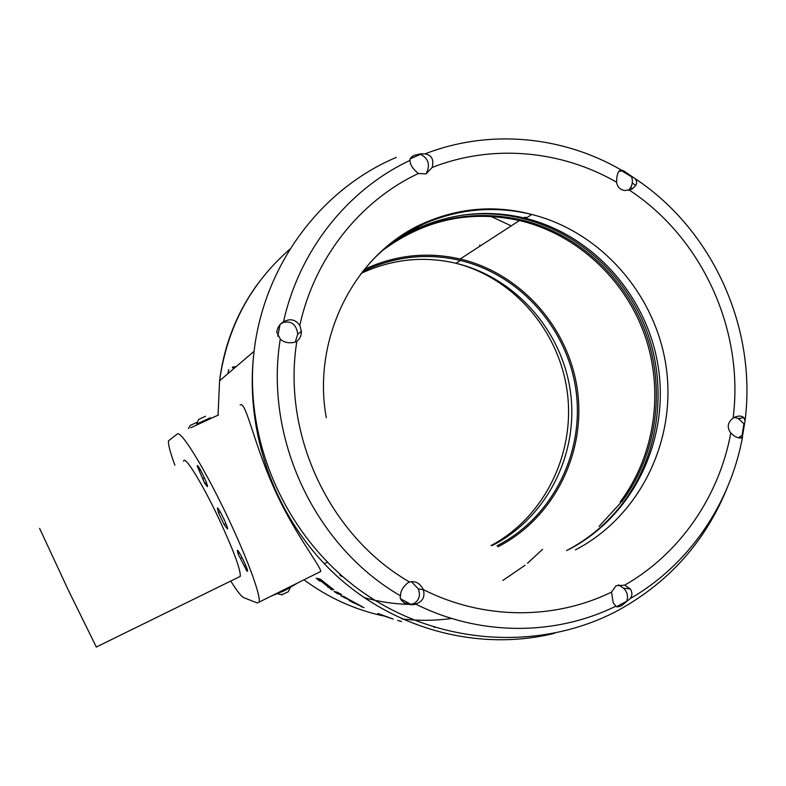 <?xml version="1.0" encoding="UTF-8"?>
<svg xmlns="http://www.w3.org/2000/svg" width="786" height="786" viewBox="0 0 786 786"><rect width="100%" height="100%" fill="white"/><g stroke="black" fill="none" stroke-linecap="round" stroke-linejoin="round"><path stroke-width="1.18" d="M240.143 404.986C245.92 400.948 252.758 439.649 272.801 485.394C292.765 531.582 321.11 566.568 320.757 571.471L319.037 572.365M341.32 594.717L337.695 592.359L341.448 594.511M337.705 593.803L340.869 594.599L337.253 592.251L334.119 591.485L337.705 593.803L338.255 592.909M347.726 598.794L363.977 607.637L349.161 600.632L351.391 601.182L349.937 600.258L340.829 595.768L344.032 596.584L347.726 598.794M377.928 613.453L393.206 619.093L377.791 613.866M397.696 620.439L401.508 621.52M434.717 627.444L434.049 627.238M319.558 580.942L321.278 581.316L331.997 590.05L327.9 586.277L333.795 589.814L320.246 579.115L316.208 578.26L319.558 580.942L320.324 579.94L318.929 578.83M621.864 605.475C618.543 606.988 616.538 607.234 615.86 606.202L613.198 602.724L611.537 592.104L616.047 585.708L624.693 585.167L630.362 588.96C632.484 592.772 632.396 596.004 630.087 598.657L621.864 605.475M415.499 603.982C409.368 606.763 398.237 600.976 400.506 596.024L400.526 595.827C400.467 591.239 402.913 586.906 407.865 582.819L409.555 582.043C415.43 580.677 420.029 583.192 423.34 589.588L423.428 589.805C425.049 596.672 422.819 601.28 416.747 603.619L415.499 603.982C479.519 636.218 555.024 636.051 615.86 606.202M283.491 321.916C279.944 323.704 277.684 327.094 276.721 332.095L280.278 339.08C284.021 342.568 289.002 343.58 295.231 342.116L296.872 341.203C299.849 339.071 301.352 335.789 301.392 331.338L299.82 325.384C295.693 319.755 290.633 318.389 284.62 321.278L283.491 321.916C299.27 250.184 347.834 189.564 410.066 160.344C409.938 164.461 412.699 168.833 418.339 173.48L426.081 173.863L432.153 167.477C434.078 159.597 431.71 155.068 425.049 153.879L420.618 153.85L414.183 155.343C410.921 157.092 409.545 158.762 410.066 160.344M270.659 596.358L285.642 590.09L297.58 582.986M230.77 581.041C236.93 590.954 241.243 596.486 243.689 597.625L257.248 602.98L259.066 602.125C261.463 596.26 245.596 553.727 223.715 508.837C201.864 463.897 180.829 430.551 177.292 433.96L168.509 440.838C168.017 444.149 170.149 452.294 174.905 465.273M286.703 588.39L281.594 590.925M286.016 589.903L281.653 592.005M288.305 591.75L281.545 594.815M280.916 323.871L283.294 322.437C291.537 320.649 296.371 324.549 297.766 334.138L295.231 342.116M400.85 598.932L410.921 604.395L414.674 603.157C419.4 599.551 420.589 594.786 418.26 588.861L411.402 581.601M279.983 324.805L277.812 336.29M410.921 604.395L404.092 602.833M380.296 252.306C392.401 242.068 405.586 233.766 419.871 227.409C454.269 212.642 489.55 209.626 525.736 218.351C594.982 235.662 649.285 298.749 658.796 370.678C668.375 442.587 632.042 516.795 568.769 549.532M526.797 217.673L524.704 217.142M461.313 215.295C481.946 212.544 502.372 213.615 522.611 218.498C579.773 232.577 627.867 277.487 647.87 333.971C667.638 390.534 658.354 455.752 623.013 502.863C607.735 523.014 588.92 538.921 566.568 550.583M398.256 237.814L417.327 227.783M621.559 502.058C656.526 455.448 665.801 390.966 646.377 334.954C626.717 279.03 579.302 234.444 522.808 220.237C472.091 208.585 425.521 218.518 383.106 250.027M382.674 250.41C424.902 219.245 471.197 209.449 521.58 221.033C577.936 235.191 625.234 279.659 644.844 335.435C664.219 391.31 654.964 455.625 620.075 502.107M522.641 220.345L520.558 219.834M364.213 269.47L368.162 267.633C397.991 254.713 428.655 251.834 460.164 258.987C521.118 273.341 569.192 328.057 577.523 390.829C585.934 453.581 553.599 518.416 497.843 546.83M599.07 526.404L620.537 502.952M497.027 545.779C552.224 517.66 584.303 453.571 576.128 391.428C568.032 329.265 520.656 274.962 460.39 260.461C428.901 253.151 398.237 255.961 368.408 268.881L362.395 271.74M297.776 334.59L298.169 333.824M634.941 178.52L623.416 170.69L620.763 170.031C617.973 171.102 616.588 175.17 616.617 182.234C617.344 186.96 620.095 189.731 624.88 190.566L631.364 189.367C636.886 185.594 638.085 181.979 634.941 178.52C712.686 229.797 756.869 327.9 745.059 420.697L742.328 437.193C741.149 438.578 738.575 438.254 734.576 436.23L730.803 433.017C726.765 427.446 727.531 422.475 733.102 418.113L734.969 417.091C738.869 415.548 741.827 415.745 743.851 417.68L745.059 420.697M410.263 158.782L420.569 154.351C428.567 158.448 430.433 164.942 426.179 173.824M618.946 171.436L621.844 170.847L631.639 176.929C633.231 181.93 632.17 186.4 628.466 190.35M616.607 606.625L626.668 601.28C628.417 596.397 627.385 592.025 623.563 588.174L618.454 584.843M738.624 437.655L742.131 435.218L743.89 423.762L738.339 418.516L734.379 417.376M418.977 226.447L403.041 234.592M339.955 574.635L339.827 574.085M234.827 367.76L232.381 367.769M232.518 367.111L236.272 366.522M227.861 373.704L228.716 369.538M218.488 414.969L190.752 427.751L218.488 414.969M196.795 424.047L210.412 417.72M196.696 424.037L198.671 419.41L205.539 416.246M190.153 425.472L196.647 422.465M218.459 512.649L224.098 524.567L227.518 528.998C228.372 527.475 218.606 507.284 217.358 508.002L218.459 512.649L220.198 511.814M237.981 553.737L246.804 570.941L247.521 571.226C248.405 569.811 238.757 549.935 237.352 550.269L237.981 553.737L239.514 552.99M197.198 466.049L204.714 483.39L207.465 486.672C208.29 485.031 198.396 464.497 197.315 465.617L197.718 465.803M239.101 576.953L240.29 576.364C240.663 569.585 233.521 550.357 218.862 518.662C202.071 482.938 184.278 454.357 183.61 461.215M96.344 647.016L68.559 590.65L39.595 528.349M225.955 523.673L224.098 524.567M247.511 570.597L246.804 570.941M206.394 482.594L204.714 483.39M242.068 557.579L240.447 558.365M245.861 565.714L244.603 566.323M204.468 477.937L202.788 478.723M200.587 470.136L199.379 470.706M361.472 606.979L361.747 606.379M352.894 602.656L353.258 601.938M344.484 597.959L344.946 597.144M327.9 587.191L328.302 586.611M326.269 585.55L326.632 585.039M321.278 581.316L321.916 580.471M321.602 580.215L320.324 579.94M321.955 581.473L330.14 587.309L321.955 581.473L322.417 580.864M353.779 585.904L354.496 586.169M327.467 562.363L325.168 563.14M480.767 245.625L479.578 245.045M411.648 230.436L409.84 230.426M396.262 157.416C321.327 188.905 264.263 264.499 254.065 351.322C244.043 433.243 275.857 519.811 335.986 575.254C396.35 630.529 480.501 651.643 554.67 633.261M451.655 618.464C435.228 620.714 418.663 620.891 401.98 618.975M382.861 615.802C354.339 609.572 328.037 597.566 303.976 579.813M218.066 415.136L219.579 380.778C227.183 327.143 250.695 283.225 290.103 249.015M416.334 604.405C398.659 604.68 381.19 602.39 363.928 597.537M280.278 339.08C263.998 438.608 315.196 546.791 400.526 595.827M418.339 173.48C359.929 201.039 314.498 258.063 299.82 325.384M575.411 549.876C639.421 516.716 676.127 441.575 666.41 368.762C656.772 295.929 601.84 232.037 531.768 214.46C495.16 205.598 459.456 208.634 424.646 223.568C403.768 232.872 385.405 246.097 369.548 263.241M296.872 341.203C281.673 434.53 329.57 535.924 409.555 582.043M423.34 589.588C483.351 619.997 554.287 620.066 611.537 592.104M361.039 273.479L364.969 271.651C394.493 258.849 424.843 256.059 456.008 263.281C515.675 277.605 562.58 331.319 570.577 392.823C578.653 454.298 546.869 517.719 492.223 545.533M632.445 188.797L630.657 187.441M621.176 169.972C562.304 135.84 488.961 128.884 425.049 153.879M630.087 598.657C688.86 564.869 730.194 504.101 742.583 436.8M616.617 182.234C561.155 150.146 492.134 143.799 432.153 167.477M624.693 585.167C680.057 553.56 719.111 496.418 730.803 433.017M733.102 418.113C744.352 330.719 702.645 238.227 629.36 190.124M343.01 576.865L340.053 575.499M490.798 216.415L511.264 225.857M542.595 549.276L527.544 563.248M525.038 565.281L502.745 580.49M419.39 225.307L421.286 225.454M242.049 557.529L240.428 558.325M204.478 477.976L202.798 478.772M726.932 488.499C705.238 541.583 669.082 582.161 618.474 610.211C541.328 651.574 439.659 645.954 363.103 592.477C286.644 538.931 243.375 442.115 254.065 351.322L219.579 380.778C224.157 344.789 236.881 312.484 257.739 283.874M288.265 591.789L290.181 587.732M277.566 593.813L282.4 594.786M301.392 331.338L297.766 334.138M326.288 417.71C311.502 337.096 355.96 251.392 425.973 222.242C460.743 207.592 496.005 204.999 531.768 214.46L525.736 218.351M423.428 589.805L418.26 588.861M523.623 217.84L522.611 218.498M521.58 221.033L522.808 220.237M519.487 220.522L460.164 258.987M460.39 260.461L456.008 263.281C514.555 278.303 559.671 331.889 567.384 392.921C575.146 453.984 544.305 517.217 491.004 545.592M741.119 437.871L741.208 437.33M635.815 185.506L632.268 183.02M420.618 153.85L419.822 154.655M623.416 170.69L622.512 171.24M630.362 588.96L623.563 588.174M743.851 417.68L738.339 418.516M197.099 424.676L196.775 423.988M190.133 425.491L188.522 428.606M210.619 418.407L210.324 417.779M320.757 571.471L259.066 602.125M96.216 647.075L240.29 576.364"/></g></svg>
